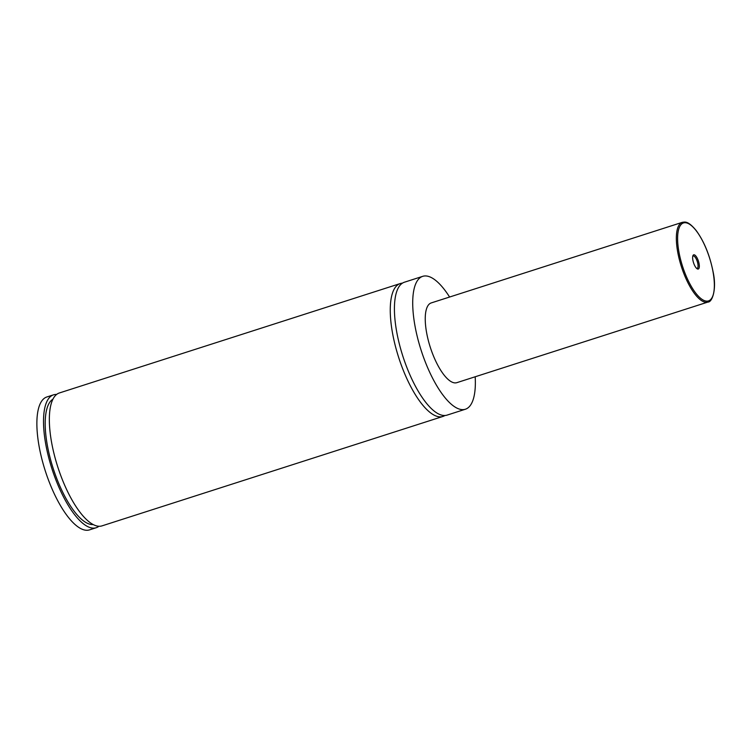 <?xml version="1.0" encoding="UTF-8"?>
<svg xmlns="http://www.w3.org/2000/svg" width="752" height="752" viewBox="0 0 752 752"><rect width="100%" height="100%" fill="white"/><g stroke="black" fill="none" stroke-linecap="round" stroke-linejoin="round"><path stroke-width="1.13" d="M475.189 376.771A69.786 24.102 -107.8 0 1 465.366 409.238L447.073 415.113A69.786 24.102 -107.8 0 1 396.765 332.177A69.786 24.102 -107.8 0 1 404.416 282.216L422.709 276.341A69.786 24.102 -107.8 0 1 449.593 297.031M444.902 415.508A69.786 24.102 -107.8 0 1 442.909 416.448A69.786 24.102 -107.8 0 1 392.6 333.512A69.786 24.102 -107.8 0 1 400.261 283.551A69.786 24.102 -107.8 0 1 402.423 283.156M692.883 260.164A7.464 2.576 72.2 0 0 697.198 268.831A7.464 2.576 72.2 0 0 699.078 263.689A7.464 2.576 72.2 0 0 696.07 256.3A7.464 2.576 72.2 0 0 692.959 255.605A7.464 2.576 72.2 0 0 692.883 260.164M696.662 268.417A6.514 2.247 72.2 0 0 697.123 268.398A6.514 2.247 72.2 0 0 697.837 263.736A6.514 2.247 72.2 0 0 693.137 256A6.514 2.247 72.2 0 0 692.761 256.253M707.942 302.06L456.831 382.665A41.877 14.457 -107.8 0 1 426.647 332.901A41.877 14.457 -107.8 0 1 431.234 302.924L682.355 222.319A41.877 14.457 -107.8 0 0 677.759 252.305A41.877 14.457 -107.8 0 0 707.942 302.06C712.172 302.37 716.994 289.229 713.065 271.698C709.756 255.182 704.135 241.467 696.202 230.544C687.695 220.233 684.649 222.141 682.355 222.319M465.366 409.238A69.786 24.102 -107.8 0 1 415.057 326.302A69.786 24.102 -107.8 0 1 422.709 276.341M442.909 416.448L101.999 525.874A69.786 24.102 -107.8 0 1 51.691 442.937A69.786 24.102 -107.8 0 1 59.342 392.976L400.261 283.551M93.182 524.558A66.063 22.814 -107.8 0 1 53.129 468.261A66.063 22.814 -107.8 0 1 52.941 399.171M98.916 526.268A69.786 24.102 -107.8 0 1 96.181 527.735L89.526 529.878A69.786 24.102 -107.8 0 1 39.217 446.942A69.786 24.102 -107.8 0 1 46.868 396.971L53.524 394.838A69.786 24.102 -107.8 0 1 56.607 394.443M96.181 527.735A69.786 24.102 -107.8 0 1 45.863 444.808A69.786 24.102 -107.8 0 1 53.524 394.838M678.981 252.258A40.946 14.138 72.2 0 0 702.96 299.935A40.946 14.138 72.2 0 0 712.981 271.594A40.946 14.138 72.2 0 0 689.001 223.917A40.946 14.138 72.2 0 0 678.981 252.258"/></g></svg>
